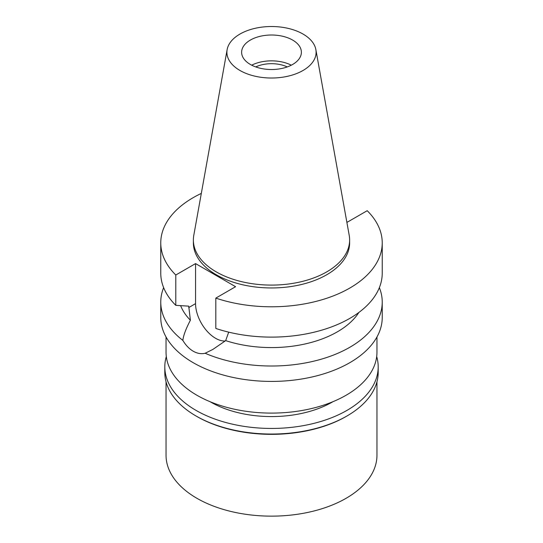 <?xml version="1.0" encoding="UTF-8"?>
<svg xmlns="http://www.w3.org/2000/svg" width="543" height="543" viewBox="0 0 543 543"><rect width="100%" height="100%" fill="white"/><g stroke="black" fill="none" stroke-linecap="round" stroke-linejoin="round"><path stroke-width="0.81" d="M303.042 70.475A44.601 25.752 180 0 1 252.325 75.518A44.601 25.752 180 0 1 227.137 49.61A44.601 25.752 180 0 1 239.958 34.06A44.601 25.752 180 0 1 286.419 27.998A44.601 25.752 180 0 1 315.863 49.61A44.601 25.752 180 0 1 303.042 70.475M292.629 64.468A29.879 17.254 0 0 0 301.379 52.271A29.879 17.254 0 0 0 282.937 36.327A29.879 17.254 0 0 0 250.371 40.067A29.879 17.254 0 0 0 241.621 52.271A29.879 17.254 0 0 0 260.063 68.208A29.879 17.254 0 0 0 292.629 64.468M315.863 49.61L349.21 235.336A78.131 45.11 180 0 1 349.631 239.986A78.131 45.11 180 0 1 326.743 271.88A78.131 45.11 180 0 1 241.601 281.661A78.131 45.11 180 0 1 193.369 239.986A78.131 45.11 180 0 1 193.79 235.336L227.137 49.61M193.369 239.986L193.369 242.857A78.131 45.11 0 0 0 241.601 284.525A78.131 45.11 0 0 0 326.743 274.751A78.131 45.11 0 0 0 349.631 242.857L349.631 239.986M346.767 221.734L347.439 222.114L367.211 210.704A110.731 63.931 180 0 1 382.231 242.857A110.731 63.931 180 0 1 326.703 298.277A110.731 63.931 180 0 1 215.809 298.114L235.581 286.697L195.561 263.593L175.789 275.009A110.731 63.931 180 0 1 160.769 242.857A110.731 63.931 180 0 1 201.317 193.403M180.636 305.655A93.158 53.784 0 0 0 190.389 320.248C185.95 328.691 183.432 335.404 182.848 340.393A110.731 63.931 180 0 1 160.769 302.084A110.731 63.931 180 0 1 163.633 287.634M160.769 242.857L160.769 273.183A110.731 63.931 0 0 0 175.789 305.336L188.733 306.15L190.389 320.248M175.789 275.009L175.789 305.336M225.202 340.997A28.297 16.338 60 0 1 195.561 303.632L195.561 263.593M382.231 242.857L382.231 273.183A110.731 63.931 0 0 1 326.703 328.603A110.731 63.931 0 0 1 215.809 328.44L215.809 298.114M379.367 287.634A110.731 63.931 180 0 1 382.231 302.084A110.731 63.931 180 0 1 349.801 347.289A110.731 63.931 180 0 1 205.145 353.262L212.985 349.353L225.678 340.624L228.698 332.146M225.678 340.624A93.158 53.784 0 0 0 358.869 312.463M205.145 353.262C201.229 354.185 197.245 353.5 193.199 351.206C189.195 348.85 185.747 345.246 182.848 340.393M160.769 302.084L160.769 317.485A110.731 63.931 0 0 0 229.126 376.55A110.731 63.931 0 0 0 349.801 362.69A110.731 63.931 0 0 0 382.231 317.485L382.231 302.084M166.043 336.972L166.043 352.21A105.457 60.884 0 0 0 231.142 408.465A105.457 60.884 0 0 0 346.074 395.263A105.457 60.884 0 0 0 376.957 352.21L376.957 336.972M287.261 66.925A24.958 14.41 0 0 0 255.739 66.925M251.694 65.187A29.879 17.254 180 0 1 291.306 65.187M376.693 356.561A106.693 61.597 180 0 1 378.193 366.851A106.693 61.597 180 0 1 346.943 410.406A106.693 61.597 180 0 1 230.673 423.757A106.693 61.597 180 0 1 164.807 366.851L164.807 372.45A106.693 61.597 0 0 0 196.057 416.006A106.693 61.597 0 0 0 346.943 416.006L346.074 416.508A105.457 60.884 180 0 1 196.926 416.508L196.057 416.006M346.074 416.508L346.943 416.006A106.693 61.597 0 0 0 378.193 372.45L378.193 366.851M164.807 366.851A106.693 61.597 180 0 1 166.307 356.561M210.073 401.705A86.127 49.725 0 0 0 332.397 402.01A86.127 49.725 0 0 0 332.927 401.705M166.043 381.777L166.043 455.258A105.457 60.884 0 0 0 231.142 511.506A105.457 60.884 0 0 0 346.074 498.311A105.457 60.884 0 0 0 376.957 455.258L376.957 381.777M188.733 307.576L195.561 303.632"/></g></svg>
